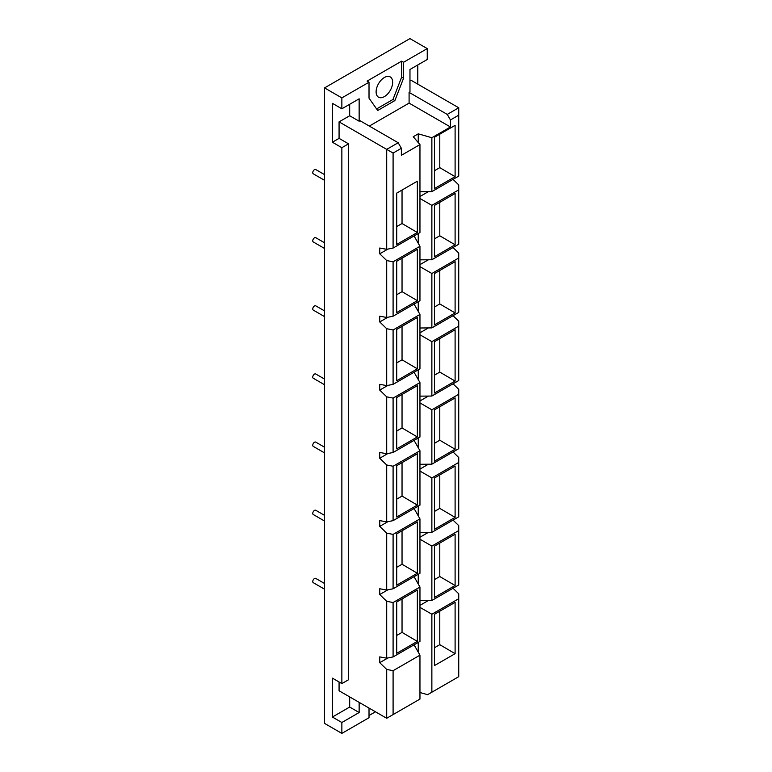 <?xml version="1.0" encoding="UTF-8"?>
<svg xmlns="http://www.w3.org/2000/svg" width="772" height="772" viewBox="0 0 772 772"><rect width="100%" height="100%" fill="white"/><g stroke="black" fill="none" stroke-linecap="round" stroke-linejoin="round"><path stroke-width="1.16" d="M324.549 242.775L315.738 237.679A2.461 1.419 120 0 0 314.503 237.805A2.461 1.419 120 0 0 312.892 239.976A2.461 1.419 120 0 0 313.268 241.954L324.549 248.468M417.343 249.356L417.343 300.665L396.721 312.573L396.721 261.264L417.343 249.356M402.038 258.195L402.038 291.662L417.343 300.665M402.038 291.662L396.721 294.73M324.549 310.913L315.738 305.828A2.461 1.419 120 0 0 314.503 305.953A2.461 1.419 120 0 0 312.892 308.125A2.461 1.419 120 0 0 313.268 310.093L324.549 316.607M417.343 317.504L417.343 368.813L396.721 380.721L396.721 329.403L417.343 317.504M402.038 326.334L402.038 359.81L417.343 368.813M402.038 359.81L396.721 362.879M324.549 379.062L315.738 373.976A2.461 1.419 120 0 0 314.503 374.092A2.461 1.419 120 0 0 312.892 376.263A2.461 1.419 120 0 0 313.268 378.241L324.549 384.755M417.343 385.643L417.343 436.962L396.721 448.86L396.721 397.551L417.343 385.643M402.038 394.482L402.038 427.949L417.343 436.962M402.038 427.949L396.721 431.017M324.549 447.21L315.738 442.115A2.461 1.419 120 0 0 314.503 442.24A2.461 1.419 120 0 0 312.892 444.411A2.461 1.419 120 0 0 313.268 446.39L324.549 452.903M417.343 453.791L417.343 505.1L396.721 517.008L396.721 465.699L417.343 453.791M402.038 462.631L402.038 496.097L417.343 505.1M402.038 496.097L396.721 499.166M324.549 515.358L315.738 510.263A2.461 1.419 120 0 0 314.503 510.388A2.461 1.419 120 0 0 312.892 512.56A2.461 1.419 120 0 0 313.268 514.528L324.549 521.042M417.343 521.94L417.343 573.249L396.721 585.157L396.721 533.848L417.343 521.94M402.038 530.779L402.038 564.245L417.343 573.249M402.038 564.245L396.721 567.314M455.104 244.792L434.482 256.7L434.482 205.391L455.104 193.482L455.104 244.792L439.789 235.788L434.482 238.857M439.789 202.322L439.789 235.788M455.104 312.94L434.482 324.848L434.482 273.539L455.104 261.631L455.104 312.94L439.789 303.936L434.482 307.005M439.789 270.47L439.789 303.936M455.104 381.088L434.482 392.996L434.482 341.678L455.104 329.779L455.104 381.088L439.789 372.085L434.482 375.153M439.789 338.609L439.789 372.085M455.104 449.236L434.482 461.135L434.482 409.826L455.104 397.918L455.104 449.236L439.789 440.223L434.482 443.292M439.789 406.757L439.789 440.223M455.104 517.375L434.482 529.283L434.482 477.974L455.104 466.066L455.104 517.375L439.789 508.372L434.482 511.44M439.789 474.905L439.789 508.372M455.104 585.523L434.482 597.432L434.482 546.122L455.104 534.214L455.104 585.523L439.789 576.52L434.482 579.589M439.789 543.054L439.789 576.52M324.549 174.626L315.738 169.541A2.461 1.419 120 0 0 314.503 169.657A2.461 1.419 120 0 0 312.892 171.828A2.461 1.419 120 0 0 313.268 173.806L324.549 180.32M431.866 600.481L458.732 584.973L458.732 530.576L431.866 546.084L431.866 600.481L419.958 600.577M453.039 520.116L458.732 525.635L458.732 530.576M418.25 584.018L418.25 574.272M431.866 546.084L419.958 539.213M419.958 537.235L428.402 532.362M431.866 477.936L431.866 532.333L458.732 516.825L458.732 462.428L431.866 477.936L419.958 471.065M453.039 451.967L458.732 457.487L458.732 462.428M419.958 532.429L431.866 532.333M418.25 515.87L418.25 506.123M419.958 469.096L428.402 464.213M431.866 464.184L458.732 448.677L458.732 394.28L431.866 409.797L431.866 464.184L419.958 464.281M453.039 383.819L458.732 389.339L458.732 394.28M418.25 447.731L418.25 437.975M431.866 409.797L419.958 402.916M419.958 400.948L428.402 396.075M431.866 396.046L458.732 380.538L458.732 326.141L431.866 341.649L431.866 396.046L419.958 396.142M453.039 315.68L458.732 321.2L458.732 326.141M418.25 379.583L418.25 369.836M431.866 341.649L419.958 334.778M419.958 332.8L428.402 327.926M431.866 327.897L458.732 312.39L458.732 257.993L431.866 273.5L431.866 327.897L419.958 327.994M453.039 247.532L458.732 253.052L458.732 257.993M418.25 311.434L418.25 301.688M431.866 273.5L419.958 266.63M419.958 264.651L428.402 259.778M431.866 259.749L458.732 244.241L458.732 189.844L431.866 205.362L431.866 259.749L419.958 259.846M453.039 179.384L458.732 184.904L458.732 189.844M418.25 243.296L418.25 233.54M431.866 205.362L419.958 198.481M419.958 196.513L428.402 191.639M384.379 96.616A11.705 6.755 120 0 0 392.031 86.3A11.705 6.755 120 0 0 390.236 76.92A11.705 6.755 120 0 0 378.531 83.685A11.705 6.755 120 0 0 378.531 97.195A11.705 6.755 120 0 0 384.379 96.616M369.016 82.208L367.096 81.108L401.662 61.152L403.573 62.262L403.573 78.184L394.888 100.572L377.701 110.502L369.016 98.141L369.016 82.208L341.861 97.89L341.861 108.794L359.144 98.816L359.144 121.214L360.013 120.712L398.178 142.743L386.704 149.372L339.072 121.87L339.072 138.371L348.539 143.833L341.861 147.693L341.861 683.596L348.539 679.746L348.539 143.833M409.971 80.935L411.1 80.288L458.732 107.781L447.258 114.41L409.092 92.379L409.971 91.868L409.971 69.47L427.244 59.492L427.244 48.597L403.573 62.262M417.777 64.964L417.777 84.138M434.482 137.242L455.104 125.344L455.104 176.653L434.482 188.551L434.482 137.242M439.789 134.174L439.789 167.649L434.482 170.718M439.789 167.649L455.104 176.653M458.732 115.163L450.452 119.94L450.452 126.984L431.866 137.715L431.866 191.61L458.732 176.093L458.732 107.781M447.258 114.41L450.452 119.94M369.305 126.077L409.092 103.11L409.092 92.379M409.092 103.11L450.452 126.984M341.861 722.505L332.394 717.034L349.677 707.056L359.144 712.527L341.861 722.505L341.861 733.4L369.016 717.719L369.016 708.059M359.144 702.366L359.144 712.527M349.677 707.056L349.677 696.894M393.093 670.685L393.093 714.582L419.958 699.075L419.958 655.177L393.093 670.685L386.704 669.44L379.737 662.675L379.737 656.895L386.704 658.188L386.704 601.292L379.737 594.537L387.92 589.808M419.958 655.177L414.082 644.813M387.92 657.947L379.737 662.675M332.394 717.034L332.394 678.134L341.861 683.596M341.861 147.693L332.394 142.222L339.072 138.371M396.721 193.116L417.343 181.208L417.343 232.517L396.721 244.425L396.721 193.116M402.038 190.047L402.038 223.513L396.721 226.582M402.038 223.513L417.343 232.517M393.093 153.059L386.704 149.372L386.704 249.317L393.093 248.063L419.958 232.555L419.958 144.586L401.372 155.317L401.372 148.282L393.093 153.059L393.093 248.063M418.25 142.588L418.25 133.836L413.242 136.731L419.958 144.586M393.093 261.814L393.093 316.211L419.958 300.704L419.958 246.307L393.093 261.814L386.704 260.56L379.737 253.805L379.737 248.024L386.704 249.317M393.093 329.962L393.093 384.36L419.958 368.842L419.958 314.455L393.093 329.962L386.704 328.708L379.737 321.953L379.737 316.173L386.704 317.466L386.704 260.56M386.704 317.466L393.093 316.211M419.958 246.307L414.082 235.942M379.737 253.805L387.92 249.076M393.093 398.101L393.093 452.498L419.958 436.991L419.958 382.594L393.093 398.101L386.704 396.856L379.737 390.101L379.737 384.321L386.704 385.604L386.704 328.708M386.704 385.604L393.093 384.36M419.958 314.455L414.082 304.091M379.737 321.953L387.92 317.224M393.093 466.249L393.093 520.646L419.958 505.139L419.958 450.742L393.093 466.249L386.704 464.995L379.737 458.24L379.737 452.46L386.704 453.753L386.704 396.856M386.704 453.753L393.093 452.498M419.958 382.594L414.082 372.239M379.737 390.101L387.92 385.373M393.093 534.398L393.093 588.795L419.958 573.278L419.958 518.89L393.093 534.398L386.704 533.143L379.737 526.388L379.737 520.608L386.704 521.901L386.704 464.995M386.704 521.901L393.093 520.646M419.958 450.742L414.082 440.378M379.737 458.24L387.92 453.511M379.737 594.537L379.737 588.756L386.704 590.04L386.704 533.143M386.704 590.04L393.093 588.795M419.958 518.89L414.082 508.526M379.737 526.388L387.92 521.66M396.721 601.986L417.343 590.088L417.343 641.397L396.721 653.295L396.721 601.986M402.038 598.918L402.038 632.393L396.721 635.462M402.038 632.393L417.343 641.397M419.958 587.029L393.093 602.546L393.093 656.933L419.958 641.426L419.958 587.029L414.082 576.674M393.093 602.546L386.704 601.292M386.704 658.188L393.093 656.933M339.072 681.985L339.072 690.776L386.704 718.278L386.704 669.44M332.394 142.222L332.394 103.323L341.861 108.794M341.861 97.89L324.549 87.902L409.942 38.6L427.244 48.597M341.861 733.4L324.549 723.403L324.549 87.902M339.072 121.87L349.677 115.752L349.677 104.278M349.677 115.752L359.144 121.214M401.372 148.282L398.178 142.743M376.591 108.929L392.977 99.472L394.888 100.572M403.573 78.184L401.662 77.084L401.662 61.152M392.977 99.472L401.662 77.084M434.482 614.261L455.104 602.363L455.104 653.672L434.482 665.57L434.482 614.261M439.789 611.192L439.789 644.668L434.482 647.737M439.789 644.668L455.104 653.672M431.866 692.204L458.732 676.687L458.732 598.715L431.866 614.232L431.866 692.204L427.582 694.675L419.958 692.503M453.039 588.254L458.732 593.774L458.732 598.715M431.866 614.232L419.958 607.352M418.25 652.166L418.25 642.41M419.958 605.383L428.402 600.51M431.866 191.61L419.958 191.697M431.866 137.715L418.25 133.836M386.704 718.278L393.093 714.582M375.462 711.784L369.016 715.509M324.549 583.497L315.738 578.411A2.461 1.419 120 0 0 314.503 578.527A2.461 1.419 120 0 0 312.892 580.698A2.461 1.419 120 0 0 313.268 582.677L324.549 589.19"/></g></svg>

